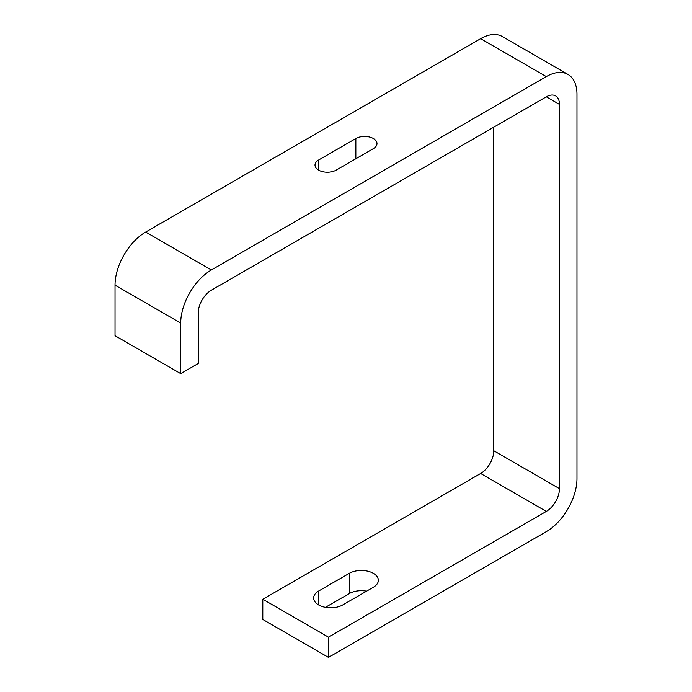 <?xml version="1.0" encoding="UTF-8"?>
<svg xmlns="http://www.w3.org/2000/svg" width="692" height="692" viewBox="0 0 692 692"><rect width="100%" height="100%" fill="white"/><g stroke="black" fill="none" stroke-linecap="round" stroke-linejoin="round"><path stroke-width="1.04" d="M567.994 74.451L502.314 36.529A43.345 25.024 120 0 0 480.637 38.674L145.683 232.062A43.345 25.024 120 0 0 115.028 285.156L115.028 335.715L180.707 373.628L198.223 363.516L198.223 312.957A18.58 10.726 -60 0 1 211.363 290.207L546.317 96.819A18.58 10.726 -60 0 1 555.607 95.903A18.58 10.726 -60 0 1 559.456 104.406L559.456 488.656A18.58 10.726 -60 0 1 546.317 511.414L328.484 637.176L328.484 657.4L546.317 531.638A43.345 25.024 120 0 0 576.972 478.544L576.972 94.294A43.345 25.024 120 0 0 567.994 74.451A43.345 25.024 120 0 0 546.317 76.596L211.363 269.984A43.345 25.024 120 0 0 180.707 323.069L180.707 373.628M493.777 127.155L493.777 450.743A18.58 10.726 -60 0 1 480.637 473.492L262.804 599.255L262.804 619.478L328.484 657.4M325.422 607.342L349.287 593.572A17.032 9.835 180 0 1 366.578 591.167M262.804 599.255L328.484 637.176M318.631 591.037L349.287 573.348A17.032 9.835 180 0 1 367.841 571.211A17.032 9.835 180 0 1 378.351 580.294A17.032 9.835 180 0 1 373.369 587.248L342.713 604.946A17.032 9.835 180 0 1 324.159 607.074A17.032 9.835 180 0 1 313.649 597.992A17.032 9.835 180 0 1 318.631 591.037L318.631 604.946M336.148 170.128L373.369 148.642A12.387 7.154 0 0 0 376.993 143.59A12.387 7.154 0 0 0 369.346 136.981A12.387 7.154 0 0 0 355.852 138.53L318.631 160.016A12.387 7.154 0 0 0 315.007 165.077A12.387 7.154 0 0 0 322.654 171.685A12.387 7.154 0 0 0 336.148 170.128M480.637 473.492L546.317 511.414M493.777 450.743L559.456 488.656M546.317 96.819L559.456 104.406M115.028 285.156L180.707 323.069M145.683 232.062L211.363 269.984M480.637 38.674L546.317 76.596M318.631 160.016L318.631 170.128M355.852 138.53L355.852 158.753M349.287 593.572L349.287 573.348"/></g></svg>
